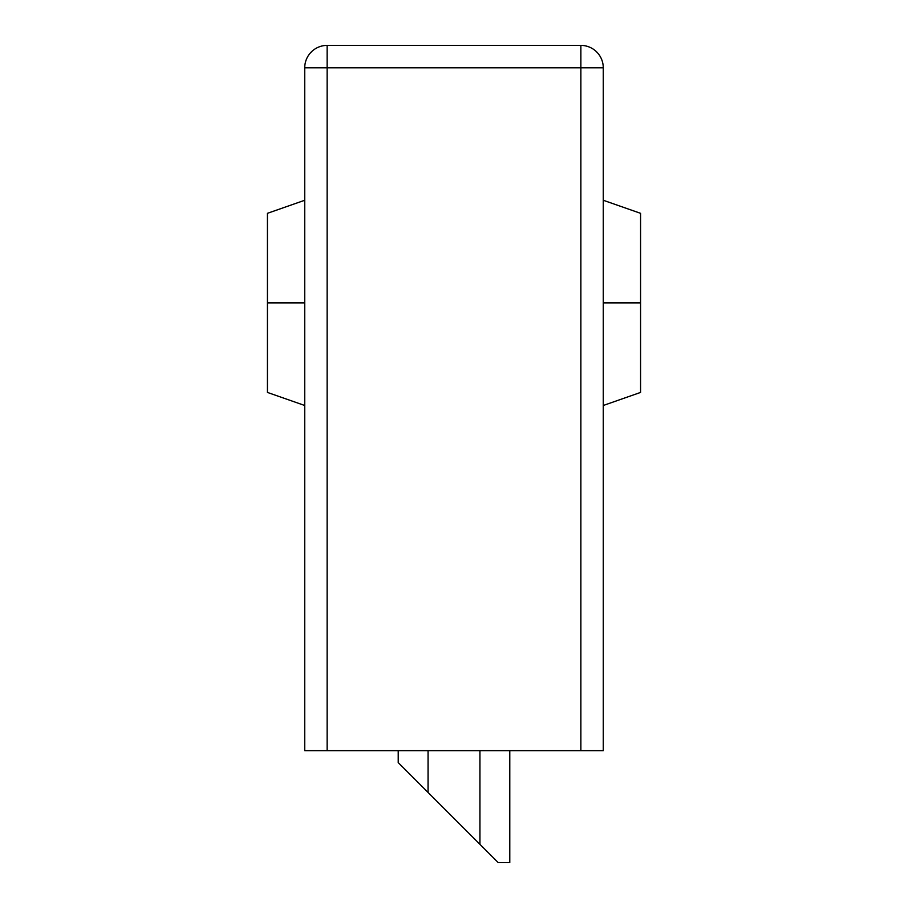 <?xml version="1.0" encoding="UTF-8"?>
<svg xmlns="http://www.w3.org/2000/svg" width="908" height="908" viewBox="0 0 908 908"><rect width="100%" height="100%" fill="white"/><g stroke="black" fill="none" stroke-linecap="round" stroke-linejoin="round"><path stroke-width="1.36" d="M304.736 67.794L304.736 750.655L327.13 750.655L327.13 67.794L580.87 67.794L580.87 750.655L304.736 750.655L304.736 67.794A22.394 22.394 0 0 1 327.13 45.4A22.394 22.394 0 0 0 304.736 67.794L327.13 67.794L304.736 67.794M603.264 750.655L603.264 67.794L580.87 67.794L580.87 750.655L327.13 750.655L327.13 45.4L327.13 67.794L580.87 67.794L580.87 45.4L327.13 45.4L580.87 45.4L580.87 67.794L603.264 67.794A22.394 22.394 0 0 0 580.87 45.4A22.394 22.394 0 0 1 603.264 67.794L603.264 750.655L580.87 750.655L603.264 750.655M398.215 750.655L398.215 762.595L398.215 750.655M509.785 862.6L509.785 750.655L509.785 862.6L498.22 862.6L479.935 844.315L479.935 750.655L479.935 844.315L428.065 792.446L428.065 750.655L428.065 792.446L398.215 762.595L498.22 862.6L509.785 862.6M603.264 302.875L640.571 302.875L640.571 213.323L640.571 302.875L603.264 302.875M640.571 392.426L640.571 302.875L640.571 392.426L603.264 405.49M304.736 302.875L267.429 302.875L267.429 392.426L267.429 302.875L304.736 302.875M267.429 213.323L267.429 302.875L267.429 213.323L304.736 200.259M603.264 200.259L640.571 213.323M304.736 405.49L267.429 392.426"/></g></svg>
